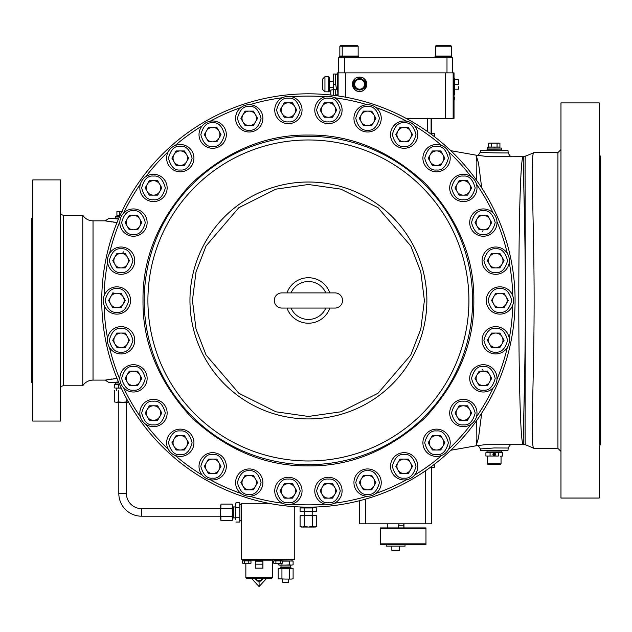 <?xml version="1.0" encoding="UTF-8"?>
<svg xmlns="http://www.w3.org/2000/svg" width="632" height="632" viewBox="0 0 632 632"><rect width="100%" height="100%" fill="white"/><g stroke="black" fill="none" stroke-linecap="round" stroke-linejoin="round"><path stroke-width="0.95" d="M356.014 56.043L358.518 56.58L341.833 56.58L341.833 57.709M358.518 56.58L358.518 57.709M344.337 56.043L339.463 56.58L339.463 57.709M322.675 81.165L322.675 78.945L324.951 76.669L324.951 91.838L322.675 89.562L322.675 81.165L322.675 87.342M328.743 91.838L329.501 91.079L329.501 77.428L328.743 76.669L328.743 91.838L324.951 91.838M366.813 84.254A7.205 7.205 0 0 1 359.608 91.458A7.205 7.205 0 0 1 352.403 84.254A7.205 7.205 0 0 1 359.608 77.049A7.205 7.205 0 0 1 366.813 84.254M353.912 84.254A5.696 5.696 0 0 0 356.764 89.183A5.696 5.696 0 0 1 356.764 79.324A5.696 5.696 0 0 0 353.912 84.254L356.764 79.324A5.696 5.696 0 0 1 365.304 84.254A5.696 5.696 0 0 1 362.452 89.183A5.696 5.696 0 0 0 362.452 79.324L363.874 81.789A4.93 4.93 0 0 1 363.874 86.718L362.452 89.183A5.696 5.696 0 0 1 356.764 89.183L353.912 84.254M356.764 79.324L359.608 79.324A4.93 4.93 0 0 1 363.874 81.789L365.304 84.254L363.874 86.718A4.93 4.93 0 0 1 359.608 89.183L356.764 89.183M362.452 89.183L359.608 89.183A4.93 4.93 0 0 1 355.342 81.789A4.93 4.93 0 0 1 359.608 79.324L362.452 79.324M341.967 56.043L339.463 56.58M486.679 450.64L501.769 450.64M454.029 91.079L453.65 77.049L454.029 91.079M454.637 89.949L454.637 78.558L454.029 78.558L454.029 72.877L445.56 72.877L445.56 118.382L454.029 118.382L454.029 89.949L454.787 89.942L454.787 92.406L454.653 89.942M454.637 79.324L458.579 79.324L458.579 81.789L458.445 79.324M454.637 84.254L458.445 84.254L458.579 81.789L458.445 84.254M454.637 89.183L458.445 89.183L458.579 86.718L458.445 89.183M301.211 527.048L300.097 526.401L302.175 527.048L301.211 527.048M300.508 515.712L302.175 515.293L304.253 515.933L308.416 515.293L312.579 515.933L315.621 515.293L316.735 515.933L316.735 526.401L314.657 527.048L302.175 527.048L304.253 526.401L308.416 527.048L312.579 526.401L315.621 527.048L316.735 526.401M304.624 511.501L304.624 515.293M312.208 511.501L312.208 515.293M316.324 511.367L300.508 511.367M315.621 507.78L300.097 507.978L300.097 511.304L314.657 511.501L316.735 511.304L316.735 507.978L314.657 507.78L315.621 507.78L315.621 507.014M301.211 507.014L301.211 507.78M316.735 515.933L314.657 515.293L301.211 515.293L300.097 515.933L300.097 526.401M304.253 515.933L304.253 526.401M312.579 515.933L312.579 526.401M300.382 507.931L304.253 507.978L304.253 511.304M304.253 507.978L312.579 507.978L312.579 511.304M312.579 507.978L314.657 507.78M449.297 56.043L451.801 56.58L435.021 56.58L435.021 57.709M437.526 56.043L435.021 56.58M437.621 56.043L435.116 56.58L435.116 57.709M451.801 56.58L451.801 57.709M263.591 578.391L259.081 582.246L254.578 578.391M116.122 382.763L115.403 382.953L115.403 384.351L114.289 384.548L115.403 384.351M118.927 382.953L115.403 382.953M119.543 384.351L114.289 384.548L114.289 387.874L114.7 387.937M115.403 388.072L114.289 387.874L115.403 388.072M116.541 388.072L116.541 390.497M118.816 402.252L118.816 493.45A22.752 22.752 0 0 0 141.568 516.202L220.671 516.202M126.4 402.252L126.4 493.45A15.168 15.168 0 0 0 141.568 508.618L220.671 508.618M232.228 504.502L232.126 504.091L220.971 504.091L220.671 512.41L220.718 505.331M232.426 506.343L232.426 518.477M232.718 506.343L233.334 506.959L233.334 517.861L232.718 518.477M235.61 505.181L235.61 512.41L235.957 502.772L235.61 505.181L235.957 502.772L239.812 502.772L239.931 521.558M240.16 520.373L241.298 520.373L241.298 504.447L240.16 504.447M282.63 579.086L282.63 582.269L288.698 582.269L288.698 579.086M278.222 578.817L285.664 579.086L278.222 578.817L278.222 568.358L292.735 568.263M278.594 568.263L293.106 568.358L293.106 578.817L291.249 579.086L292.735 578.912M290.973 568.089L290.973 567.631L280.355 567.631L280.355 568.089M280.355 567.631L280.971 567.015L290.357 567.015L290.973 567.631M290.357 567.015L290.357 565.119M280.971 567.015L280.971 565.119M280.079 565.119L285.664 565.119L279.218 565.119L280.079 565.119L278.222 564.85L278.222 563.523M243.32 563.523L250.398 563.523L250.983 563.183L249.893 563.523L250.983 563.183L250.983 560.868L248.795 560.868L248.795 563.183L242.23 563.183L242.23 560.868L248.795 560.868M281.366 563.523L273.703 563.183L281.872 563.523L282.457 563.183L281.366 563.523L282.457 563.183L282.457 560.868L292.735 561.042M292.11 560.868L292.11 559.81M242.814 560.868L250.398 560.868M274.288 560.868L281.872 560.868M281.872 559.81L292.49 559.431L274.288 559.431L274.288 560.173L281.872 560.173L281.872 559.431M272.392 577.632L245.848 577.632L246.606 578.391L271.634 578.391L272.392 577.632L272.392 560.189L262.952 560.189L262.952 568.152L255.288 568.152L255.288 559.431L242.814 559.431L242.814 560.173L250.398 560.173L250.398 559.431M244.031 560.489L242.814 560.173L244.031 560.489M249.182 560.489L250.398 560.173M280.655 560.489L281.872 560.173M275.505 560.489L274.288 560.173L275.505 560.489M250.343 560.189L255.288 560.189M245.848 577.632L245.848 563.523M256.11 578.391A3.034 2.97 -0 0 0 262.051 578.391M268.813 503.309L241.677 503.309L241.677 559.431L294.765 559.431L294.765 506.682M116.367 384.351L119.59 384.461M121.225 388.048L116.367 388.072L121.233 388.072M118.445 387.874L118.445 384.548M114.7 390.695L114.289 390.797L114.289 401.952L116.367 402.252L114.289 401.952M118.445 401.952L116.367 402.252L122.608 402.252L118.445 401.952L118.445 390.797M126.771 399.029L126.771 401.952L122.608 402.252L128.549 402.252M128.849 402.252L126.771 401.952M220.671 518.651L220.671 512.41L220.971 520.729L220.671 518.651L220.971 520.729L232.126 520.729L232.426 518.651L232.126 520.729M232.126 516.565L232.426 518.651L232.426 512.41L232.126 516.565L220.971 516.565M232.126 508.247L232.426 512.41L232.426 506.169L232.126 508.247L220.971 508.247M232.126 504.091L232.426 506.169L232.126 504.091M235.61 519.63L235.61 512.41L235.61 519.63M239.931 503.254L239.812 522.04L235.957 522.04M239.812 517.221L235.957 517.221M239.812 507.591L235.957 507.591M285.664 579.086L291.249 579.086L285.664 579.086M281.943 578.817L281.943 568.358M289.385 578.817L289.385 568.358M291.249 565.119L293.106 564.85L291.249 565.119L293.106 564.85L293.106 561.137L291.249 560.868L289.385 561.137L289.385 564.85L291.249 565.119L285.664 565.119L289.385 564.85M281.943 563.483L281.943 564.85M281.943 561.137L289.385 561.137M249.893 563.523L248.795 563.183M274.794 563.523L273.703 563.183L273.703 560.868L282.457 560.868M244.418 563.183L244.418 560.868M275.892 563.183L275.892 560.868M280.268 563.183L280.268 560.868M262.873 568.144L262.873 560.608L255.288 560.608M262.873 561.2L255.288 561.2M262.873 564.178L255.288 564.178L255.288 568.152M272.392 560.189L271.634 559.431L262.952 559.431L262.952 560.189M82.752 215.157A12.134 12.134 0 0 0 93.03 220.845L93.03 380.108A12.134 12.134 0 0 0 82.752 385.797L82.752 215.157L63.453 215.157L63.453 385.797L82.752 385.797M60.419 219.541L60.419 212.123A3.034 3.034 0 0 0 63.453 215.157M60.419 388.83A3.034 3.034 0 0 1 63.453 385.797M31.6 359.063L31.6 356.819M600.4 193.518L600.4 416.18L600.4 156.001L599.183 156.001M600.4 407.363L600.4 382.123M494.224 147.659C502.329 147.659 502.329 147.659 494.224 147.659C486.119 147.659 486.119 147.659 494.224 147.659M392.298 550.669A0.458 0.458 0 0 1 391.84 550.211L399.424 550.211A0.458 0.458 0 0 1 398.966 550.669L392.298 550.669M308.416 135.066C350.673 134.513 389.66 150.661 425.376 183.509C458.232 219.233 474.379 258.219 473.826 300.477C474.379 342.734 458.232 381.72 425.376 417.436C389.66 450.284 350.673 466.432 308.416 465.879C266.159 466.432 227.172 450.284 191.457 417.436C158.6 381.72 142.453 342.734 143.006 300.477C142.453 258.219 158.6 219.233 191.457 183.509C227.172 150.661 266.159 134.513 308.416 135.066M308.416 136.283A164.194 164.194 0 0 1 472.61 300.477A164.194 164.194 0 0 1 308.416 464.67A164.194 164.194 0 0 1 144.222 300.477A164.194 164.194 0 0 1 308.416 136.283M339.842 46.223L339.842 56.043L358.139 56.043L358.139 46.223L357.341 45.425L343.01 45.425L342.212 46.223L339.842 46.223L340.64 45.425L341.596 45.425M435.401 46.223L435.401 56.043L451.422 56.043L451.422 46.223L450.624 45.425L436.293 45.425L435.495 46.223L436.199 45.425M482.074 260.661A13.651 13.651 0 0 1 495.725 247.009A13.651 13.651 0 0 1 509.376 260.661A13.651 13.651 0 0 1 495.725 274.312A13.651 13.651 0 0 1 482.074 260.661M486.261 300.477A13.651 13.651 0 0 1 499.912 286.825A13.651 13.651 0 0 1 513.563 300.477A13.651 13.651 0 0 1 499.912 314.128A13.651 13.651 0 0 1 486.261 300.477M482.074 340.285A13.651 13.651 0 0 1 495.725 326.633A13.651 13.651 0 0 1 509.376 340.285A13.651 13.651 0 0 1 495.725 353.936A13.651 13.651 0 0 1 482.074 340.285M469.702 378.363A13.651 13.651 0 0 1 483.354 364.711A13.651 13.651 0 0 1 497.005 378.363A13.651 13.651 0 0 1 483.354 392.014A13.651 13.651 0 0 1 469.702 378.363M449.692 413.028A13.651 13.651 0 0 1 463.343 399.377A13.651 13.651 0 0 1 476.994 413.028A13.651 13.651 0 0 1 463.343 426.679A13.651 13.651 0 0 1 449.692 413.028M422.903 442.779A13.651 13.651 0 0 1 436.554 429.128A13.651 13.651 0 0 1 450.205 442.779A13.651 13.651 0 0 1 436.554 456.43A13.651 13.651 0 0 1 422.903 442.779M390.513 466.313A13.651 13.651 0 0 1 404.164 452.662A13.651 13.651 0 0 1 417.815 466.313A13.651 13.651 0 0 1 404.164 479.964A13.651 13.651 0 0 1 390.513 466.313M353.944 482.595A13.651 13.651 0 0 1 367.595 468.944A13.651 13.651 0 0 1 381.246 482.595A13.651 13.651 0 0 1 367.595 496.246A13.651 13.651 0 0 1 353.944 482.595M314.783 490.922A13.651 13.651 0 0 1 328.435 477.271A13.651 13.651 0 0 1 342.086 490.922A13.651 13.651 0 0 1 328.435 504.573A13.651 13.651 0 0 1 314.783 490.922M274.746 490.922A13.651 13.651 0 0 1 288.397 477.271A13.651 13.651 0 0 1 302.049 490.922A13.651 13.651 0 0 1 288.397 504.573A13.651 13.651 0 0 1 274.746 490.922M235.586 482.595A13.651 13.651 0 0 1 249.237 468.944A13.651 13.651 0 0 1 262.888 482.595A13.651 13.651 0 0 1 249.237 496.246A13.651 13.651 0 0 1 235.586 482.595M199.017 466.313A13.651 13.651 0 0 1 212.668 452.662A13.651 13.651 0 0 1 226.319 466.313A13.651 13.651 0 0 1 212.668 479.964A13.651 13.651 0 0 1 199.017 466.313M166.627 442.779A13.651 13.651 0 0 1 180.278 429.128A13.651 13.651 0 0 1 193.929 442.779A13.651 13.651 0 0 1 180.278 456.43A13.651 13.651 0 0 1 166.627 442.779M139.838 413.028A13.651 13.651 0 0 1 153.489 399.377A13.651 13.651 0 0 1 167.14 413.028A13.651 13.651 0 0 1 153.489 426.679A13.651 13.651 0 0 1 139.838 413.028M119.827 378.363A13.651 13.651 0 0 1 133.478 364.711A13.651 13.651 0 0 1 147.13 378.363A13.651 13.651 0 0 1 133.478 392.014A13.651 13.651 0 0 1 119.827 378.363M107.456 340.285A13.651 13.651 0 0 1 121.107 326.633A13.651 13.651 0 0 1 134.758 340.285A13.651 13.651 0 0 1 121.107 353.936A13.651 13.651 0 0 1 107.456 340.285M103.269 300.477A13.651 13.651 0 0 1 116.92 286.825A13.651 13.651 0 0 1 130.571 300.477A13.651 13.651 0 0 1 116.92 314.128A13.651 13.651 0 0 1 103.269 300.477M107.456 260.661A13.651 13.651 0 0 1 121.107 247.009A13.651 13.651 0 0 1 134.758 260.661A13.651 13.651 0 0 1 121.107 274.312A13.651 13.651 0 0 1 107.456 260.661M119.827 222.583A13.651 13.651 0 0 1 133.478 208.931A13.651 13.651 0 0 1 147.13 222.583A13.651 13.651 0 0 1 133.478 236.234A13.651 13.651 0 0 1 119.827 222.583M139.838 187.917A13.651 13.651 0 0 1 153.489 174.266A13.651 13.651 0 0 1 167.14 187.917A13.651 13.651 0 0 1 153.489 201.569A13.651 13.651 0 0 1 139.838 187.917M166.627 158.166A13.651 13.651 0 0 1 180.278 144.515A13.651 13.651 0 0 1 193.929 158.166A13.651 13.651 0 0 1 180.278 171.817A13.651 13.651 0 0 1 166.627 158.166M199.017 134.632A13.651 13.651 0 0 1 212.668 120.981A13.651 13.651 0 0 1 226.319 134.632A13.651 13.651 0 0 1 212.668 148.283A13.651 13.651 0 0 1 199.017 134.632M235.586 118.35A13.651 13.651 0 0 1 249.237 104.699A13.651 13.651 0 0 1 262.888 118.35A13.651 13.651 0 0 1 249.237 132.001A13.651 13.651 0 0 1 235.586 118.35M274.746 110.023A13.651 13.651 0 0 1 288.397 96.372A13.651 13.651 0 0 1 302.049 110.023A13.651 13.651 0 0 1 288.397 123.675A13.651 13.651 0 0 1 274.746 110.023M314.783 110.023A13.651 13.651 0 0 1 328.435 96.372A13.651 13.651 0 0 1 342.086 110.023A13.651 13.651 0 0 1 328.435 123.675A13.651 13.651 0 0 1 314.783 110.023M353.944 118.35A13.651 13.651 0 0 1 367.595 104.699A13.651 13.651 0 0 1 381.246 118.35A13.651 13.651 0 0 1 367.595 132.001A13.651 13.651 0 0 1 353.944 118.35M390.513 134.632A13.651 13.651 0 0 1 404.164 120.981A13.651 13.651 0 0 1 417.815 134.632A13.651 13.651 0 0 1 404.164 148.283A13.651 13.651 0 0 1 390.513 134.632M422.903 158.166A13.651 13.651 0 0 1 436.554 144.515A13.651 13.651 0 0 1 450.205 158.166A13.651 13.651 0 0 1 436.554 171.817A13.651 13.651 0 0 1 422.903 158.166M449.692 187.917A13.651 13.651 0 0 1 463.343 174.266A13.651 13.651 0 0 1 476.994 187.917A13.651 13.651 0 0 1 463.343 201.569A13.651 13.651 0 0 1 449.692 187.917M469.702 222.583A13.651 13.651 0 0 1 483.354 208.931A13.651 13.651 0 0 1 497.005 222.583A13.651 13.651 0 0 1 483.354 236.234A13.651 13.651 0 0 1 469.702 222.583M281.872 292.893L281.872 292.893A7.584 7.584 0 0 0 274.288 300.477A7.584 7.584 0 0 0 281.872 308.06L334.96 308.06A7.584 7.584 0 0 0 342.544 300.477A7.584 7.584 0 0 0 334.96 292.893L281.872 292.893M116.114 222.377L105.196 220.845L93.03 220.845M118.674 382.384L108.672 382.384L105.196 380.108L93.03 380.108M105.196 380.108L116.185 378.56M112.97 293.24L113.033 292.245M122.569 253.432L123.382 251.844M118.453 381.87L114.59 382.344M480.344 448.949L480.486 450.64L507.962 450.64L508.191 448.033L494.224 447.962L480.344 448.941C478.764 446.097 477.61 444.975 476.891 445.584M525.318 444.573C524.805 450.529 525.311 376.324 525.318 300.477C525.548 374.215 522.451 446.84 523.486 444.683C517.237 450.221 517.221 150.922 523.486 156.262L525.287 156.27L534.127 152.589C530.043 150.124 534.159 221.603 534.127 300.477C534.159 379.453 530.043 450.671 534.135 448.364L557.93 448.364L557.93 152.589L560.963 149.555M481.703 413.091L478.55 437.7L476.117 445.789L485.068 444.699L525.287 444.675L534.127 448.364M508.191 152.912L507.962 150.313L480.486 150.313L480.344 151.996C479.412 152.936 509.1 153.031 508.191 152.912L508.191 152.92C509.7 155.764 510.711 156.878 511.225 156.246L485.068 156.246L476.117 155.156L478.55 163.269L481.703 187.854M115.064 382.384L118.84 382.763M32.817 179.891L32.817 421.062L60.419 421.062L60.419 179.891L32.817 179.891M118.84 218.19L115.064 218.569M337.938 95.93L337.678 89.562M560.963 300.477L560.963 498.04L599.183 498.04L599.183 102.913L560.963 102.913L560.963 300.477M32.817 218.569L31.6 218.569L31.6 382.384L32.817 382.384M118.903 218.032L115.403 218.032L115.403 216.294L119.843 215.915M398.413 527.918L398.966 523.825M403.745 523.825L403.864 527.918M501.769 150.313L486.679 150.313M599.183 444.952L600.4 444.952L600.4 300.477M336.327 74.015L335.663 74.015L335.663 84.254L336.579 89.42M335.663 84.254L333.443 84.254L333.443 95.329M335.118 95.543L335.718 94.871L335.118 95.543M501.279 149.934L487.019 149.776L487.398 147.659M334.296 89.562L330.789 90.052L330.789 95.021M487.383 451.019L501.429 451.114L501.429 452.512L502.543 452.709L501.429 452.512M501.429 149.776L501.429 148.038L487.019 148.038M120.12 215.307L116.912 215.307L116.912 211.499L118.342 211.365L116.912 211.499M116.912 215.915L116.912 215.307M386.231 544.602L386.231 546.119L405.033 546.119L405.033 544.602M487.019 451.114L487.019 452.512L502.543 452.709L502.543 456.035L500.465 456.225L501.05 456.225L501.05 463.849L487.398 463.849L488.117 464.567L500.331 464.567L501.05 463.849M308.416 93.812A206.664 206.664 0 0 1 515.08 300.477A206.664 206.664 0 0 1 308.416 507.141A206.664 206.664 0 0 1 101.752 300.477A206.664 206.664 0 0 1 308.416 93.812M325.164 504.178A204.389 204.389 0 0 1 291.668 504.178M291.668 96.775A204.389 204.389 0 0 1 325.164 96.775M334.383 97.739A204.389 204.389 0 0 1 367.153 104.707M375.969 107.566A204.389 204.389 0 0 1 406.574 121.194M414.6 125.831A204.389 204.389 0 0 1 441.697 145.518M448.586 151.72A204.389 204.389 0 0 1 471.006 176.62M476.449 184.117A204.389 204.389 0 0 1 493.205 213.126M496.973 221.595A204.389 204.389 0 0 1 507.322 253.456M509.25 262.525A204.389 204.389 0 0 1 512.75 295.839M512.75 305.106A204.389 204.389 0 0 1 509.25 338.42M507.322 347.489A204.389 204.389 0 0 1 496.973 379.35M493.205 387.819A204.389 204.389 0 0 1 476.449 416.828M471.006 424.333A204.389 204.389 0 0 1 448.586 449.226M441.697 455.427A204.389 204.389 0 0 1 414.6 475.114M406.574 479.751A204.389 204.389 0 0 1 375.969 493.379M367.153 496.238A204.389 204.389 0 0 1 334.383 503.206M391.84 546.119L391.84 550.211M399.424 546.119L399.424 550.211M499.92 147.659L499.92 147.051L488.528 147.051L488.528 143.243L489.958 143.109L488.528 143.243M488.528 147.659L488.528 147.051M495.496 454.368A1.272 1.272 0 0 0 494.224 453.097A1.272 1.272 0 0 0 492.952 454.368A1.272 1.272 0 0 0 494.224 455.648A1.272 1.272 0 0 0 495.496 454.368M342.212 56.043L342.212 46.223L358.139 46.223M435.495 56.043L435.495 46.223L451.422 46.223M499.154 143.109L489.958 143.109L499.154 143.109M329.865 308.06A22.752 22.752 0 0 1 286.968 308.06M286.968 292.893A22.752 22.752 0 0 1 329.865 292.893M488.497 260.661A7.229 7.229 0 0 1 501.99 257.042A7.229 7.229 0 0 1 495.725 267.889A7.229 7.229 0 0 1 488.497 260.661M499.912 307.705A7.229 7.229 0 0 1 493.647 296.858A7.229 7.229 0 0 1 506.177 296.858A7.229 7.229 0 0 1 499.912 307.705M495.725 347.513A7.229 7.229 0 0 1 489.468 336.674A7.229 7.229 0 0 1 501.99 336.674A7.229 7.229 0 0 1 495.725 347.513M483.354 385.591A7.229 7.229 0 0 1 477.097 374.744A7.229 7.229 0 0 1 489.618 374.744A7.229 7.229 0 0 1 483.354 385.591M463.343 420.264A7.229 7.229 0 0 1 457.078 409.418A7.229 7.229 0 0 1 469.6 409.418A7.229 7.229 0 0 1 463.343 420.264M436.554 450.016A7.229 7.229 0 0 1 430.289 439.169A7.229 7.229 0 0 1 442.811 439.169A7.229 7.229 0 0 1 436.554 450.016M396.935 466.313A7.229 7.229 0 0 1 410.429 462.695A7.229 7.229 0 0 1 404.164 473.542A7.229 7.229 0 0 1 396.935 466.313M367.595 489.824A7.229 7.229 0 0 1 361.33 478.985A7.229 7.229 0 0 1 373.852 478.985A7.229 7.229 0 0 1 367.595 489.824M328.435 498.15A7.229 7.229 0 0 1 322.17 487.304A7.229 7.229 0 0 1 334.691 487.304A7.229 7.229 0 0 1 328.435 498.15M288.397 498.15A7.229 7.229 0 0 1 282.141 487.304A7.229 7.229 0 0 1 294.662 487.304A7.229 7.229 0 0 1 288.397 498.15M242.009 482.595A7.229 7.229 0 0 1 255.502 478.985A7.229 7.229 0 0 1 249.237 489.824A7.229 7.229 0 0 1 242.009 482.595M212.668 473.542A7.229 7.229 0 0 1 206.403 462.695A7.229 7.229 0 0 1 218.933 462.695A7.229 7.229 0 0 1 212.668 473.542M180.278 450.016A7.229 7.229 0 0 1 174.021 439.169A7.229 7.229 0 0 1 186.543 439.169A7.229 7.229 0 0 1 180.278 450.016M153.489 420.264A7.229 7.229 0 0 1 147.232 409.418A7.229 7.229 0 0 1 159.754 409.418A7.229 7.229 0 0 1 153.489 420.264M126.25 378.363A7.229 7.229 0 0 1 139.735 374.744A7.229 7.229 0 0 1 133.478 385.591A7.229 7.229 0 0 1 126.25 378.363M121.107 347.513A7.229 7.229 0 0 1 114.842 336.674A7.229 7.229 0 0 1 127.364 336.674A7.229 7.229 0 0 1 121.107 347.513M116.92 307.705A7.229 7.229 0 0 1 110.655 296.858A7.229 7.229 0 0 1 123.185 296.858A7.229 7.229 0 0 1 116.92 307.705M121.107 267.889A7.229 7.229 0 0 1 114.842 257.042A7.229 7.229 0 0 1 127.364 257.042A7.229 7.229 0 0 1 121.107 267.889M126.25 222.583A7.229 7.229 0 0 1 139.735 218.972A7.229 7.229 0 0 1 133.478 229.811A7.229 7.229 0 0 1 126.25 222.583M153.489 195.146A7.229 7.229 0 0 1 147.232 184.299A7.229 7.229 0 0 1 159.754 184.299A7.229 7.229 0 0 1 153.489 195.146M180.278 165.394A7.229 7.229 0 0 1 174.021 154.548A7.229 7.229 0 0 1 186.543 154.548A7.229 7.229 0 0 1 180.278 165.394M212.668 141.86A7.229 7.229 0 0 1 206.403 131.022A7.229 7.229 0 0 1 218.933 131.022A7.229 7.229 0 0 1 212.668 141.86M249.237 125.578A7.229 7.229 0 0 1 242.98 114.732A7.229 7.229 0 0 1 255.502 114.732A7.229 7.229 0 0 1 249.237 125.578M281.169 110.023A7.229 7.229 0 0 1 294.662 106.413A7.229 7.229 0 0 1 288.397 117.252A7.229 7.229 0 0 1 281.169 110.023M328.435 117.252A7.229 7.229 0 0 1 322.17 106.413A7.229 7.229 0 0 1 334.691 106.413A7.229 7.229 0 0 1 328.435 117.252M367.595 125.578A7.229 7.229 0 0 1 361.33 114.732A7.229 7.229 0 0 1 373.852 114.732A7.229 7.229 0 0 1 367.595 125.578M396.935 134.632A7.229 7.229 0 0 1 410.429 131.022A7.229 7.229 0 0 1 404.164 141.86A7.229 7.229 0 0 1 396.935 134.632M436.554 165.394A7.229 7.229 0 0 1 430.289 154.548A7.229 7.229 0 0 1 442.811 154.548A7.229 7.229 0 0 1 436.554 165.394M463.343 195.146A7.229 7.229 0 0 1 457.078 184.299A7.229 7.229 0 0 1 469.6 184.299A7.229 7.229 0 0 1 463.343 195.146M476.125 222.583A7.229 7.229 0 0 1 489.618 218.972A7.229 7.229 0 0 1 483.354 229.811A7.229 7.229 0 0 1 476.125 222.583M325.796 308.06A18.96 18.96 0 0 1 291.036 308.06M114.732 378.687L113.246 378.837M111.896 379.002L105.236 380.101M105.655 220.931L107.638 221.303M108.372 221.429L109.47 221.603M110.616 221.777L111.896 221.951M113.239 222.108L114.676 222.251M115.024 218.672L108.672 218.569L105.196 220.845M113.499 218.569L118.453 219.075M112.757 382.384L114.376 382.384M434.35 467.325L434.626 464.117L434.35 467.325L430.368 467.325M434.626 136.828L434.35 133.629L434.626 136.828M434.35 133.629L430.368 133.629M114.376 218.569L118.674 218.569M450.813 450.253L476.07 445.797L476.86 439.374L476.71 420.422M476.086 155.156L450.813 150.692M483.117 229.811L482.785 231.668M482.785 369.278L483.117 371.134M510.648 156.23L523.486 156.262C522.443 154.011 525.54 226.185 525.318 300.477C525.311 224.7 524.805 150.29 525.318 156.381M476.71 180.523L476.86 161.579L476.07 155.148M431.656 133.629L431.656 118.382M60.419 236.605L60.419 237.79M60.419 243.036L60.419 245.801M60.419 337.117L60.419 343.35M60.419 355.145L60.419 357.91M60.419 363.163L60.419 364.34M365.778 499.019L365.778 523.825L431.656 523.825L431.656 467.325M359.608 500.694L359.608 523.825L365.778 523.825M480.344 152.004L480.344 151.996C478.764 154.848 477.61 155.978 476.891 155.361M406.155 118.382L445.56 118.382M345.704 97.202L345.704 72.877L337.235 72.877L337.235 89.562M345.704 72.877L445.56 72.877M338.705 72.877L338.705 57.709L338.799 72.877M452.559 72.877L452.559 57.709L446.99 57.709L446.99 72.877M344.385 72.877L344.385 57.709L446.99 57.709M344.385 57.709L338.799 57.709M337.938 94.871L335.718 94.871L335.718 89.562L337.907 89.562M31.6 244.126L31.6 241.89M425.968 528.676L380.464 528.676L380.464 527.918L425.968 527.918L425.968 544.602L380.464 544.602L380.464 543.844L425.968 543.844M380.464 528.676L380.464 543.844M600.4 218.712L600.4 193.621M335.663 74.015L333.443 74.015L333.443 84.254M498.387 452.709L498.387 456.035L485.905 456.035L485.905 452.709L500.465 452.512M282.449 503.206A204.389 204.389 0 0 1 249.68 496.238M240.863 493.379A204.389 204.389 0 0 1 210.258 479.751M202.232 475.114A204.389 204.389 0 0 1 175.135 455.427M168.246 449.226A204.389 204.389 0 0 1 145.826 424.333M140.383 416.828A204.389 204.389 0 0 1 123.627 387.819M119.859 379.35A204.389 204.389 0 0 1 109.51 347.489M107.582 338.42A204.389 204.389 0 0 1 104.083 305.106M104.083 295.839A204.389 204.389 0 0 1 107.582 262.525M109.51 253.456A204.389 204.389 0 0 1 119.859 221.595M123.627 213.126A204.389 204.389 0 0 1 140.383 184.117M145.826 176.62A204.389 204.389 0 0 1 168.246 151.72M175.135 145.518A204.389 204.389 0 0 1 202.232 125.831M210.258 121.194A204.389 204.389 0 0 1 240.863 107.566M249.68 104.707A204.389 204.389 0 0 1 282.449 97.739M119.764 215.307L119.764 211.499L118.342 211.365L121.952 211.365M122.608 211.365L119.764 211.499M490.061 456.035L490.061 452.709M485.905 456.035L498.387 456.035M454.029 94.871L454.653 94.871L454.787 92.406L454.653 94.871M454.029 99.801L454.653 99.801L454.787 97.336L454.653 99.801M500.465 456.225L502.543 456.035M404.164 148.283A13.651 13.651 0 0 1 390.513 134.632A13.651 13.651 0 0 1 404.164 120.981A13.651 13.651 0 0 1 417.815 134.632A13.651 13.651 0 0 1 404.164 148.283A13.651 13.651 0 0 0 417.815 134.632A13.651 13.651 0 0 0 404.164 120.981M487.398 463.849L487.398 456.225L487.983 456.225M491.38 147.051L491.38 143.243M497.068 147.051L497.068 143.243M499.92 147.051L499.92 143.243M493.316 454.132A0.545 0.545 0 0 1 493.861 453.579A0.545 0.545 0 0 1 494.406 454.132L495.133 454.858L494.042 454.858L494.042 454.132L493.316 454.858L493.316 454.132M345.625 45.425L340.64 45.425M491.554 253.432L499.904 253.432L504.075 260.661L499.904 267.889L491.554 267.889L487.383 260.661L491.554 253.432M495.741 293.24L504.083 293.24L508.262 300.477L504.083 307.705L495.741 307.705L491.562 300.477L495.741 293.24M491.554 333.056L499.904 333.056L504.075 340.285L499.904 347.513L491.554 347.513L487.383 340.285L491.554 333.056M479.182 371.134L487.533 371.134L491.704 378.363L487.533 385.591L479.182 385.591L475.011 378.363L479.182 371.134M459.164 405.799L467.514 405.799L471.685 413.028L467.514 420.264L459.164 420.264L454.993 413.028L459.164 405.799M432.375 435.551L440.725 435.551L444.896 442.779L440.725 450.016L432.375 450.016L428.204 442.779L432.375 435.551M399.993 459.085L408.335 459.085L412.514 466.313L408.335 473.542L399.993 473.542L395.814 466.313L399.993 459.085M363.416 475.367L371.766 475.367L375.937 482.595L371.766 489.824L363.416 489.824L359.245 482.595L363.416 475.367M324.255 483.693L332.606 483.693L336.777 490.922L332.606 498.15L324.255 498.15L320.084 490.922L324.255 483.693M284.226 483.693L292.577 483.693L296.748 490.922L292.577 498.15L284.226 498.15L280.055 490.922L284.226 483.693M245.066 475.367L253.416 475.367L257.587 482.595L253.416 489.824L245.066 489.824L240.895 482.595L245.066 475.367M208.497 459.085L216.839 459.085L221.018 466.313L216.839 473.542L208.497 473.542L204.318 466.313L208.497 459.085M176.107 435.551L184.457 435.551L188.628 442.779L184.457 450.016L176.107 450.016L171.936 442.779L176.107 435.551M149.318 405.799L157.668 405.799L161.839 413.028L157.668 420.264L149.318 420.264L145.147 413.028L149.318 405.799M129.299 371.134L137.65 371.134L141.821 378.363L137.65 385.591L129.299 385.591L125.128 378.363L129.299 371.134M116.928 333.056L125.278 333.056L129.449 340.285L125.278 347.513L116.928 347.513L112.757 340.285L116.928 333.056M112.749 293.24L121.091 293.24L125.27 300.477L121.091 307.705L112.749 307.705L108.57 300.477L112.749 293.24M116.928 253.432L125.278 253.432L129.449 260.661L125.278 267.889L116.928 267.889L112.757 260.661L116.928 253.432M129.299 215.354L137.65 215.354L141.821 222.583L137.65 229.811L129.299 229.811L125.128 222.583L129.299 215.354M149.318 180.689L157.668 180.689L161.839 187.917L157.668 195.146L149.318 195.146L145.147 187.917L149.318 180.689M176.107 150.937L184.457 150.937L188.628 158.166L184.457 165.394L176.107 165.394L171.936 158.166L176.107 150.937M208.497 127.403L216.839 127.403L221.018 134.632L216.839 141.86L208.497 141.86L204.318 134.632L208.497 127.403M245.066 111.121L253.416 111.121L257.587 118.35L253.416 125.578L245.066 125.578L240.895 118.35L245.066 111.121M284.226 102.795L292.577 102.795L296.748 110.023L292.577 117.252L284.226 117.252L280.055 110.023L284.226 102.795M324.255 102.795L332.606 102.795L336.777 110.023L332.606 117.252L324.255 117.252L320.084 110.023L324.255 102.795M363.416 111.121L371.766 111.121L375.937 118.35L371.766 125.578L363.416 125.578L359.245 118.35L363.416 111.121M399.993 127.403L408.335 127.403L412.514 134.632L408.335 141.86L399.993 141.86L395.814 134.632L399.993 127.403M432.375 150.937L440.725 150.937L444.896 158.166L440.725 165.394L432.375 165.394L428.204 158.166L432.375 150.937M459.164 180.689L467.514 180.689L471.685 187.917L467.514 195.146L459.164 195.146L454.993 187.917L459.164 180.689M479.182 215.354L487.533 215.354L491.704 222.583L487.533 229.811L479.182 229.811L475.011 222.583L479.182 215.354M291.036 292.893A18.96 18.96 0 0 1 325.796 292.893M359.608 77.428C367.713 75.003 367.713 93.504 359.608 91.079C351.503 93.504 351.503 75.003 359.608 77.428M266.641 578.391L259.081 586.575L259.081 582.246M126.4 493.45L118.816 493.45M141.568 508.618L141.568 516.202M308.416 460.981A160.504 160.504 0 0 0 468.92 300.477A160.504 160.504 0 0 0 308.416 139.972A160.504 160.504 0 0 0 147.912 300.477A160.504 160.504 0 0 0 308.416 460.981M495.725 272.487C490.132 273.166 486.19 269.216 483.899 260.661C486.19 252.097 490.132 248.155 495.725 248.826C501.318 248.155 505.268 252.097 507.559 260.661C505.268 269.216 501.318 273.166 495.725 272.487M499.912 312.303C494.319 312.974 490.377 309.032 488.078 300.477C490.377 291.913 494.319 287.971 499.912 288.642C505.505 287.971 509.447 291.913 511.746 300.477C509.447 309.032 505.505 312.974 499.912 312.303M495.725 352.119C490.132 352.79 486.19 348.848 483.899 340.285C486.19 331.729 490.132 327.787 495.725 328.458C501.318 327.787 505.268 331.729 507.559 340.285C505.268 348.848 501.318 352.79 495.725 352.119M483.354 390.189C477.76 390.868 473.818 386.918 471.527 378.363C473.818 369.799 477.76 365.857 483.354 366.528C488.947 365.857 492.897 369.799 495.188 378.363C492.897 386.918 488.947 390.868 483.354 390.189M463.343 424.862C457.75 425.534 453.8 421.591 451.509 413.028C453.8 404.472 457.75 400.53 463.343 401.202C468.936 400.53 472.878 404.472 475.169 413.028C472.878 421.591 468.936 425.534 463.343 424.862M436.554 454.613C430.961 455.285 427.019 451.343 424.72 442.779C427.019 434.224 430.961 430.281 436.554 430.953C442.147 430.281 446.089 434.224 448.38 442.779C446.089 451.343 442.147 455.285 436.554 454.613M404.164 478.148C398.571 478.819 394.629 474.877 392.33 466.313C394.629 457.758 398.571 453.808 404.164 454.479C409.757 453.808 413.699 457.758 415.998 466.313C413.699 474.877 409.757 478.819 404.164 478.148M367.595 494.429C362.002 495.101 358.052 491.159 355.761 482.595C358.052 474.039 362.002 470.089 367.595 470.769C373.188 470.089 377.13 474.039 379.421 482.595C377.13 491.159 373.188 495.101 367.595 494.429M328.435 502.748C322.841 503.428 318.899 499.478 316.6 490.922C318.899 482.358 322.841 478.416 328.435 479.088C334.028 478.416 337.97 482.358 340.261 490.922C337.97 499.478 334.028 503.428 328.435 502.748M288.397 502.748C282.804 503.428 278.862 499.478 276.571 490.922C278.862 482.358 282.804 478.416 288.397 479.088C293.991 478.416 297.933 482.358 300.232 490.922C297.933 499.478 293.991 503.428 288.397 502.748M249.237 494.429C243.644 495.101 239.702 491.159 237.411 482.595C239.702 474.039 243.644 470.089 249.237 470.769C254.83 470.089 258.78 474.039 261.071 482.595C258.78 491.159 254.83 495.101 249.237 494.429M212.668 478.148C207.075 478.819 203.133 474.877 200.834 466.313C203.133 457.758 207.075 453.808 212.668 454.479C218.261 453.808 222.203 457.758 224.502 466.313C222.203 474.877 218.261 478.819 212.668 478.148M180.278 454.613C174.685 455.285 170.743 451.343 168.452 442.779C170.743 434.224 174.685 430.281 180.278 430.953C185.871 430.281 189.813 434.224 192.112 442.779C189.813 451.343 185.871 455.285 180.278 454.613M153.489 424.862C147.896 425.534 143.954 421.591 141.663 413.028C143.954 404.472 147.896 400.53 153.489 401.202C159.082 400.53 163.032 404.472 165.323 413.028C163.032 421.591 159.082 425.534 153.489 424.862M133.478 390.189C127.885 390.868 123.935 386.918 121.644 378.363C123.935 369.799 127.885 365.857 133.478 366.528C139.072 365.857 143.014 369.799 145.305 378.363C143.014 386.918 139.072 390.868 133.478 390.189M121.107 352.119C115.514 352.79 111.564 348.848 109.273 340.285C111.564 331.729 115.514 327.787 121.107 328.458C126.7 327.787 130.642 331.729 132.933 340.285C130.642 348.848 126.7 352.79 121.107 352.119M116.92 312.303C111.327 312.974 107.385 309.032 105.086 300.477C107.385 291.913 111.327 287.971 116.92 288.642C122.513 287.971 126.455 291.913 128.754 300.477C126.455 309.032 122.513 312.974 116.92 312.303M121.107 272.487C115.514 273.166 111.564 269.216 109.273 260.661C111.564 252.097 115.514 248.155 121.107 248.826C126.7 248.155 130.642 252.097 132.933 260.661C130.642 269.216 126.7 273.166 121.107 272.487M133.478 234.417C127.885 235.088 123.935 231.146 121.644 222.583C123.935 214.027 127.885 210.085 133.478 210.756C139.072 210.085 143.014 214.027 145.305 222.583C143.014 231.146 139.072 235.088 133.478 234.417M153.489 199.744C147.896 200.415 143.954 196.473 141.663 187.917C143.954 179.354 147.896 175.412 153.489 176.083C159.082 175.412 163.032 179.354 165.323 187.917C163.032 196.473 159.082 200.415 153.489 199.744M180.278 169.992C174.685 170.664 170.743 166.722 168.452 158.166C170.743 149.602 174.685 145.66 180.278 146.332C185.871 145.66 189.813 149.602 192.112 158.166C189.813 166.722 185.871 170.664 180.278 169.992M212.668 146.466C207.075 147.138 203.133 143.195 200.834 134.632C203.133 126.076 207.075 122.126 212.668 122.805C218.261 122.126 222.203 126.076 224.502 134.632C222.203 143.195 218.261 147.138 212.668 146.466M249.237 130.184C243.644 130.856 239.702 126.906 237.411 118.35C239.702 109.786 243.644 105.844 249.237 106.516C254.83 105.844 258.78 109.786 261.071 118.35C258.78 126.906 254.83 130.856 249.237 130.184M288.397 121.858C282.804 122.529 278.862 118.587 276.571 110.023C278.862 101.468 282.804 97.526 288.397 98.197C293.991 97.526 297.933 101.468 300.232 110.023C297.933 118.587 293.991 122.529 288.397 121.858M328.435 121.858C322.841 122.529 318.899 118.587 316.6 110.023C318.899 101.468 322.841 97.526 328.435 98.197C334.028 97.526 337.97 101.468 340.261 110.023C337.97 118.587 334.028 122.529 328.435 121.858M367.595 130.184C362.002 130.856 358.052 126.906 355.761 118.35C358.052 109.786 362.002 105.844 367.595 106.516C373.188 105.844 377.13 109.786 379.421 118.35C377.13 126.906 373.188 130.856 367.595 130.184M404.164 146.466C398.571 147.138 394.629 143.195 392.33 134.632C394.629 126.076 398.571 122.126 404.164 122.805C409.757 122.126 413.699 126.076 415.998 134.632C413.699 143.195 409.757 147.138 404.164 146.466M436.554 169.992C430.961 170.664 427.019 166.722 424.72 158.166C427.019 149.602 430.961 145.66 436.554 146.332C442.147 145.66 446.089 149.602 448.38 158.166C446.089 166.722 442.147 170.664 436.554 169.992M463.343 199.744C457.75 200.415 453.8 196.473 451.509 187.917C453.8 179.354 457.75 175.412 463.343 176.083C468.936 175.412 472.878 179.354 475.169 187.917C472.878 196.473 468.936 200.415 463.343 199.744M483.354 234.417C477.76 235.088 473.818 231.146 471.527 222.583C473.818 214.027 477.76 210.085 483.354 210.756C488.947 210.085 492.897 214.027 495.188 222.583C492.897 231.146 488.947 235.088 483.354 234.417M308.416 416.449L275.947 411.803L238.833 393.254L206.087 355.05L196.015 329.019L192.444 300.477L196.015 271.926L206.087 245.895L238.833 207.691L275.947 189.142L308.416 184.497L340.885 189.142L377.999 207.691L410.745 245.895L420.817 271.926L424.388 300.477L420.817 329.019L410.745 355.05L377.999 393.254L340.885 411.803L308.416 416.449M308.416 418.929A118.46 118.46 0 0 1 189.956 300.477A118.46 118.46 0 0 1 308.416 182.016A118.46 118.46 0 0 1 426.877 300.477A118.46 118.46 0 0 1 308.416 418.929M119.677 216.294L115.403 216.294M431.095 133.629L431.095 118.382M427.303 118.382L427.303 131.424M425.692 470.635L425.692 523.825M453.144 118.382L453.144 72.877M338.12 72.877L338.12 95.953M398.413 525.263L403.864 525.263M333.443 87.287L329.501 87.287M333.443 81.22L329.501 81.22M328.743 76.669L324.951 76.669M233.334 517.861L235.61 517.861M233.334 506.959L235.61 506.959M259.081 586.575L251.52 578.391M557.93 448.364L560.963 451.398M403.974 523.825L403.974 527.918M511.225 444.707C510.593 444.328 509.582 445.434 508.191 448.033M534.127 152.589L557.93 152.589M387.29 523.825L387.29 527.918M337.235 75.153L336.579 74.015M487.019 452.512L485.905 452.709"/></g></svg>
